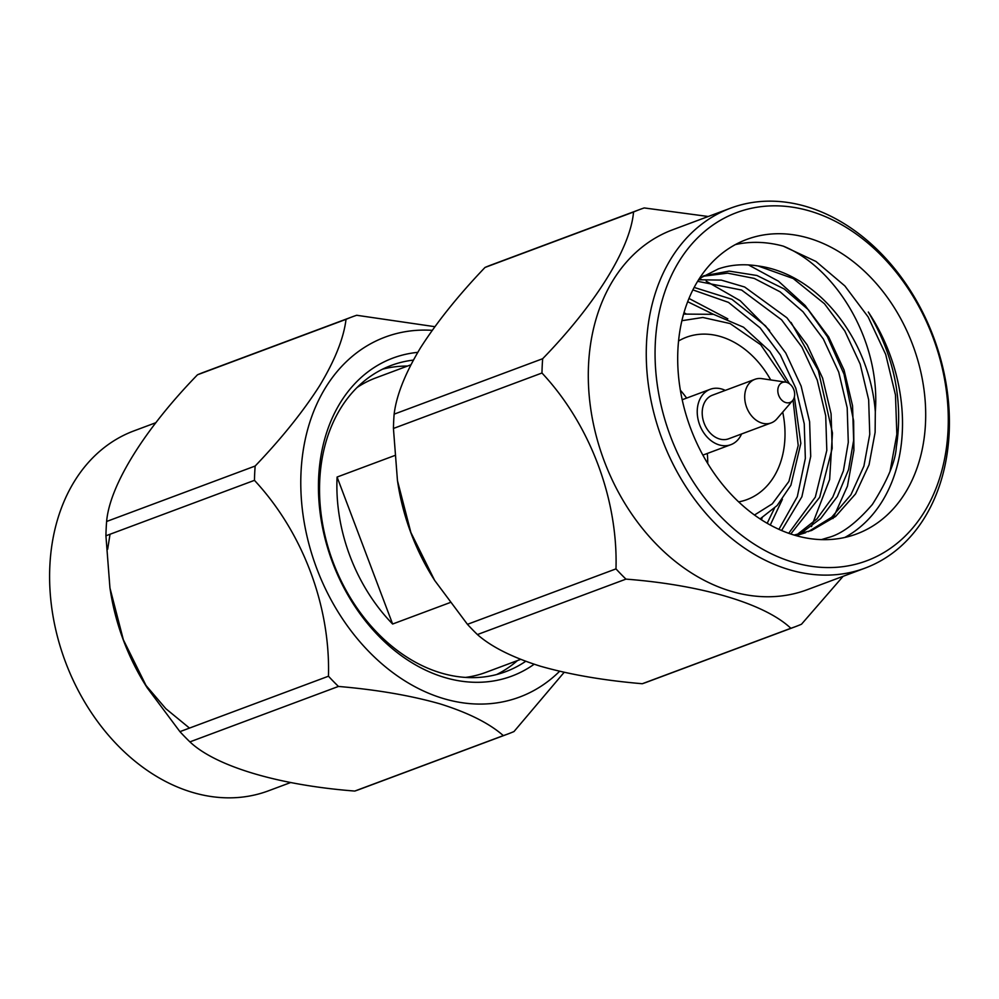 <?xml version="1.0" encoding="UTF-8"?>
<svg xmlns="http://www.w3.org/2000/svg" width="999" height="999" viewBox="0 0 999 999"><rect width="100%" height="100%" fill="white"/><g stroke="black" fill="none" stroke-linecap="round" stroke-linejoin="round"><path stroke-width="1.5" d="M534.128 664.248A169.755 128.122 -110.5 0 1 512.362 675.898A169.755 128.122 -110.5 0 1 327.173 546.403A169.755 128.122 -110.5 0 1 417.744 352.36M559.602 671.291A192.133 145.005 -110.5 0 1 329.483 596.865A192.133 145.005 -110.5 0 1 384.44 337.375A192.133 145.005 -110.5 0 1 432.192 330.332M110.027 534.253L107.655 549.275M145.005 684.303L165.846 708.703L189.485 728.084M290.746 782.504L268.356 790.858A192.133 145.005 -110.5 0 1 65.322 661.575A192.133 145.005 -110.5 0 1 133.978 430.869L155.919 422.677M146.915 687.362L145.567 685.202A192.133 145.005 -110.5 0 1 110.452 591.146L109.965 588.049M106.618 521.478L255.157 466.034C281.643 438.324 303.147 411.526 319.68 385.651C334.965 360.239 343.743 338.137 346.029 319.343A222.627 168.019 -110.5 0 1 351.323 317.183A222.627 168.019 -110.5 0 1 352.16 316.87L203.621 372.315A222.627 168.019 69.5 0 0 197.49 374.787C144.493 429.358 109.703 485.327 106.618 521.478A222.627 168.019 69.5 0 0 105.919 535.789L109.952 587.986L123.352 639.772L147.128 687.712L179.932 731.655A222.627 168.019 69.5 0 0 189.91 741.882C215.796 766.37 278.484 785.177 354.782 791.058A222.627 168.019 69.5 0 0 359.328 789.46L507.867 734.003A222.627 168.019 69.5 0 0 513.998 731.543L564.16 672.315M346.029 319.343L197.49 374.787M179.932 731.655L328.471 676.211C330.394 605.844 302.822 532.392 254.458 480.344L105.919 535.789M354.782 791.058L503.321 735.614C489.36 723.313 468.319 712.749 440.172 703.908C410.764 695.541 376.86 689.722 338.449 686.438L189.91 741.882M352.16 316.87A222.627 168.019 -110.5 0 1 356.705 315.272L434.84 326.685M255.157 466.034A222.627 168.019 69.5 0 0 254.458 480.344M328.471 676.211A222.627 168.019 69.5 0 0 338.449 686.438M503.321 735.614A222.627 168.019 69.5 0 0 507.867 734.003M413.336 360.102A163.474 123.376 69.5 0 0 391.321 365.397A163.474 123.376 69.5 0 0 332.904 561.688A163.474 123.376 69.5 0 0 505.656 671.69A163.474 123.376 69.5 0 0 506.268 671.453A163.474 123.376 69.5 0 0 525.686 661.313M382.605 369.168A163.474 123.376 -110.5 0 1 407.492 366.071M517.432 660.589A163.474 123.376 -110.5 0 1 496.603 674.55M357.13 387.462A157.18 118.631 -110.5 0 1 375.149 378.146A157.18 118.631 -110.5 0 1 375.749 377.922L410.839 364.822M520.629 659.39L485.689 672.439A157.18 118.631 -110.5 0 1 465.372 677.422M449.925 602.634L392.619 624.025L337.088 477.047L394.568 455.594M337.088 477.047A157.18 118.631 69.5 0 0 392.619 624.025M782.454 382.467A10.689 8.067 -110.5 0 1 785.689 382.13A10.689 8.067 -110.5 0 1 793.793 389.647A10.689 8.067 -110.5 0 1 792.582 400.636A10.689 8.067 -110.5 0 1 779.57 397.215A10.689 8.067 -110.5 0 1 782.454 382.467M792.582 400.636L776.872 418.893A23.264 17.557 -110.5 0 1 771.191 422.914A23.264 17.557 -110.5 0 1 746.628 407.317A23.264 17.557 -110.5 0 1 754.832 379.358A23.264 17.557 -110.5 0 1 754.919 379.32A23.264 17.557 -110.5 0 1 761.85 378.633L785.689 382.13M771.191 422.914L728.683 438.786A23.264 17.557 -110.5 0 1 704.12 423.189A23.264 17.557 -110.5 0 1 712.324 395.229A23.264 17.557 -110.5 0 1 712.412 395.192L754.919 379.32M741.558 433.978A29.545 22.303 -110.5 0 1 730.881 444.667A29.545 22.303 -110.5 0 1 699.675 424.862A29.545 22.303 -110.5 0 1 710.102 389.348A29.545 22.303 -110.5 0 1 710.214 389.298A29.545 22.303 -110.5 0 1 725.286 390.384M707.729 463.511A86.638 65.385 69.5 0 0 707.304 453.471M686.638 398.102A86.638 65.385 69.5 0 0 680.381 390.247M738.648 501.898A86.638 65.385 69.5 0 0 746.977 499.6A86.638 65.385 69.5 0 0 747.302 499.475A86.638 65.385 69.5 0 0 782.716 412.1M770.716 379.945A86.638 65.385 69.5 0 0 686.375 337.262A86.638 65.385 69.5 0 0 678.583 340.984M685.814 313.661L683.99 312.762M770.266 525.049L782.404 499.275M727.796 318.843L688.998 298.464M781.58 530.531L801.872 496.778L810.713 456.393L809.615 421.803L801.136 386.113L785.788 353.059L765.459 325.811L731.867 299.275L694.18 287.437M790.758 534.015L819.692 497.252L832.179 448.376L831.081 413.786L822.602 378.109L807.254 345.042L786.925 317.794L744.667 287.013L721.303 280.107L698.626 279.757M800.037 533.953L820.679 518.556L837.349 496.54L848.538 469.655L853.646 440.359L852.547 405.769L844.08 370.092L828.72 337.025L808.391 309.777L784.252 288.986L756.942 275.499L729.158 271.104L703.671 275.811M794.08 535.077L811.588 530.481L835.614 516.458L855.544 493.918L869.055 464.797L875.124 432.342L875.311 411.65A138.162 104.271 69.5 0 0 758.004 265.959C743.805 263.699 730.581 264.685 718.331 268.918L699.412 278.521M767.17 523.301L774.462 508.254M713.373 314.298L687.699 301.723M778.92 529.358L797.302 496.678L805.344 458.391L804.245 423.801L795.766 388.124L780.419 355.057L760.089 327.809L728.496 302.385L692.906 289.897M788.711 533.316L815.321 497.102L826.81 450.374L825.711 415.796L817.244 380.107L801.885 347.04L781.555 319.792L741.608 290.047L697.652 281.318M797.202 534.54L816.945 518.893L832.791 497.102L843.406 470.829L848.288 442.357L847.189 407.779L838.71 372.09L823.363 339.036L803.021 311.775L780.107 291.82L754.208 278.396L727.622 273.152L702.809 276.298M796.028 535.639L805.681 532.692M808.341 531.643L831.668 517.27L850.898 494.805L863.898 466.133L869.754 434.353L868.655 399.762L860.176 364.086L844.829 331.019L824.487 303.771L793.243 278.546L758.004 265.959M761.4 519.78L762.187 517.694M844.767 537.474A157.18 118.631 69.5 0 0 868.318 312.025C894.13 355.594 903.458 400.624 896.315 447.09C895.554 461.263 887.574 480.394 872.364 504.47C856.068 523.351 841.17 534.44 827.671 537.712L821.39 539.635M875.311 411.65C880.806 340.759 835.938 267.47 783.341 246.166L815.996 261.476L844.854 285.926L868.106 316.883L885.701 354.445L895.479 394.992L896.84 434.29L890.097 471.078M748.388 264.872L778.458 281.194L805.219 305.569L827.397 336.713L844.043 374.225L853.633 420.941L853.908 450.437L847.452 486.113L832.966 518.543M791.046 322.415L818.331 370.567L832.467 433.029L829.645 479.445L811.5 526.56M699.25 278.771L701.36 279.445M706.156 281.169L740.134 300.674L769.58 330.432M783.341 246.166A157.18 118.631 69.5 0 0 735.439 244.568M857.254 533.728A157.18 118.631 -110.5 0 1 856.667 533.953A157.18 118.631 -110.5 0 1 690.559 428.184A157.18 118.631 -110.5 0 1 746.728 239.435A157.18 118.631 -110.5 0 1 912.686 344.817A157.18 118.631 -110.5 0 1 857.254 533.728M736.001 212.849A185.839 140.26 -110.5 0 1 948.039 430.332A185.839 140.26 -110.5 0 1 721.041 516.895A185.839 140.26 -110.5 0 1 736.001 212.849M729.919 208.404A192.133 145.005 69.5 0 0 662.162 439.323A192.133 145.005 69.5 0 0 865.022 568.131A192.133 145.005 69.5 0 0 933.678 337.425A192.133 145.005 69.5 0 0 730.644 208.142A192.133 145.005 69.5 0 0 729.919 208.404M730.644 208.142L672.677 229.77A192.133 145.005 69.5 0 0 671.952 230.045A192.133 145.005 69.5 0 0 604.195 460.964A192.133 145.005 69.5 0 0 807.055 589.772L865.022 568.131M708.241 216.496L644.218 207.942A222.627 168.019 -110.5 0 0 639.672 209.54L491.133 264.997A222.627 168.019 -110.5 0 0 485.002 267.457C458.516 295.18 437.013 321.978 420.479 347.852C405.194 373.251 396.416 395.354 394.13 414.16L542.669 358.716C595.666 304.146 630.456 248.177 633.541 212.013A222.627 168.019 -110.5 0 1 638.836 209.852A222.627 168.019 -110.5 0 1 639.672 209.54M843.094 576.323L801.51 624.213A222.627 168.019 -110.5 0 1 795.379 626.685A222.627 168.019 -110.5 0 1 790.833 628.284C764.947 603.796 702.26 585.002 625.961 579.12A222.627 168.019 -110.5 0 1 615.983 568.881C618.119 499.15 590.059 424.438 541.97 373.014A222.627 168.019 -110.5 0 1 542.669 358.716M633.541 212.013L485.002 267.457M541.97 373.014L393.431 428.459A222.627 168.019 -110.5 0 1 394.13 414.16M393.431 428.459L397.465 480.669L410.864 532.467L434.64 580.394L467.445 624.325L615.983 568.881M625.961 579.12L477.41 634.565A222.627 168.019 -110.5 0 1 467.445 624.325M477.41 634.565C491.371 646.865 512.425 657.429 540.571 666.258C569.967 674.625 603.883 680.456 642.295 683.728L790.833 628.284M642.295 683.728A222.627 168.019 69.5 0 0 646.84 682.13L795.379 626.685M397.502 480.856L397.964 483.816A192.133 145.005 69.5 0 0 433.079 577.884L434.652 580.394M681.917 320.691L702.834 317.47L730.107 323.564L760.676 344.717L786.4 382.28M793.044 400.05L798.201 445.442L788.91 481.431L772.302 503.833L754.457 515.034M710.214 389.298L682.205 399.75M730.881 444.667L702.871 455.119M683.603 314.086L713.536 314.335L743.518 327.21L769.892 351.286L789.41 383.703M794.367 397.003L800.836 443.356L790.908 485.214L777.172 505.506L760.064 518.918"/></g></svg>

